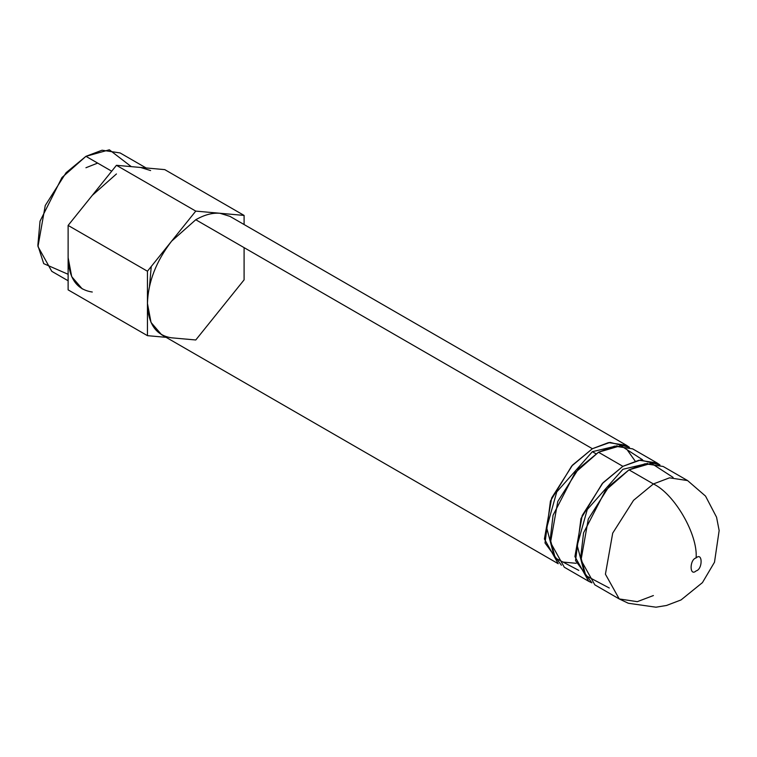 <?xml version="1.0" encoding="UTF-8"?>
<svg xmlns="http://www.w3.org/2000/svg" width="757" height="757" viewBox="0 0 757 757"><rect width="100%" height="100%" fill="white"/><g stroke="black" fill="none" stroke-linecap="round" stroke-linejoin="round"><path stroke-width="1.14" d="M609.271 587.99L585.776 575.585L580.751 556.887L583.562 532.862L605.486 490.47L628.991 469.86L609.148 486.231L588.303 519.047L581.016 560.104L594.822 584.849L619.226 598.938L605.42 574.194L612.706 533.136L633.552 500.32L653.395 483.95L669.5 477.837L687.564 480.563L669.5 477.837L653.395 483.95L628.991 469.86L653.395 483.95L633.552 500.32L612.706 533.136L605.42 574.194L619.226 598.938L628.338 603.263L655.941 607.199L666.501 605.477L681.026 599.951L702.439 582.616L714.494 562.224L719.15 530.562L716.557 517.201L705.533 496.1L687.564 480.563L663.16 466.473L645.096 463.748L628.991 469.86L651.313 463.284L673.105 477.421M653.395 595.551L637.29 601.664L619.226 598.938M696.109 557.928C689.438 559.47 689.438 577.042 696.109 570.892C702.77 569.349 702.77 551.777 696.109 557.928C702.77 551.777 702.77 569.349 696.109 570.892C689.438 577.042 689.438 559.47 696.109 557.928C698.02 534.631 674.525 493.942 653.395 483.95C674.525 493.942 698.02 534.631 696.109 557.928M647.689 463.407L622.888 469.293L587.252 509.556L577.203 545.437L584.432 572.983L577.203 545.437L587.252 509.556L622.888 469.293L647.689 463.407M657.057 462.953L632.653 448.863L614.589 446.138L598.484 452.241L622.888 466.331L602.212 483.628L580.96 518.602L575.528 560.606L591.908 582.843L588.719 581.319L574.913 556.575L582.199 515.526L603.045 482.711L622.888 466.331L638.993 460.228L657.057 462.953L659.972 464.949L640.564 459.991L622.888 466.331L598.484 452.241L578.641 468.621L557.795 501.427L550.509 542.485L564.306 567.23L588.719 581.319M592.381 451.683L556.745 491.936L546.696 527.818L553.916 555.364L546.696 527.818L556.745 491.936L592.381 451.683L595.986 453.765L592.381 451.683L617.182 445.797L592.381 451.683M626.55 445.334L229.939 216.36L219.937 213.266C212.443 212.651 204.39 214.808 195.77 219.738L592.381 448.721L608.486 442.608L626.55 445.334L629.464 447.33L610.057 442.381L592.381 448.721L571.705 466.019L550.453 500.992L545.021 542.987L561.391 565.233M627.648 450.481L635.17 461.079M576.143 563.303L563.217 562.082M578.764 570.371L555.269 557.975L550.244 539.268L553.055 515.243L574.979 472.851L598.484 452.241L620.806 445.665L642.598 459.811M171.602 337.821L195.77 339.978L171.602 337.821C156.15 335.569 148.098 324.11 147.445 303.443L151.031 322.463L161.601 334.726L558.212 563.71L544.406 538.965L551.692 497.907L572.538 465.091L592.381 448.721L195.77 219.738L171.602 241.171C156.15 261.26 148.098 282.02 147.445 303.443L147.445 335.663L166.095 337.329L147.445 335.663L68.121 289.865L68.121 257.645C68.773 278.311 76.826 289.77 92.288 292.022M140.613 167.467L164.771 169.625L244.095 215.423L195.77 211.108L171.602 241.171L195.77 219.738C204.39 214.808 212.443 212.651 219.937 213.266L244.095 215.423L244.095 224.526L244.095 215.423L164.771 169.625L116.446 165.31L140.613 167.467L150.615 170.562M116.446 173.949L92.288 195.372L116.446 165.31L68.121 225.425L92.288 195.372L116.446 173.949M82.276 288.928L71.707 276.665L68.121 257.645L68.121 225.425L68.121 289.865L147.445 335.663L147.445 303.443C148.098 282.02 156.15 261.26 171.602 241.171L147.445 271.224L147.445 303.443L147.445 271.224L68.121 225.425L147.445 271.224L195.77 211.108L116.446 165.31L195.77 211.108L219.937 213.266M195.77 339.978L244.095 279.863L244.095 247.643L244.095 279.863L195.77 339.978M68.121 274.289L43.707 263.635L37.85 245.4L40.036 221.176L61.96 177.535L85.938 156.33L109.349 149.801L131.273 166.635M97.653 163.096L85.938 167.742M146.12 167.959L120.108 152.942L102.044 150.217L85.938 156.33L66.096 172.7L45.25 205.516L37.973 246.574L51.769 271.318L68.121 280.762M85.938 156.33L111.705 171.205L85.938 156.33M151.249 266.492L149.536 286.004"/></g></svg>
